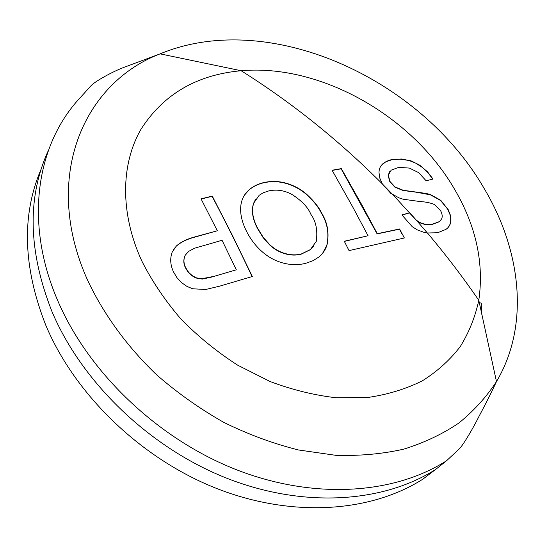 <?xml version="1.0" encoding="UTF-8"?>
<svg xmlns="http://www.w3.org/2000/svg" width="548" height="548" viewBox="0 0 548 548"><rect width="100%" height="100%" fill="white"/><g stroke="black" fill="none" stroke-linecap="round" stroke-linejoin="round"><path stroke-width="0.82" d="M310.915 214.398C308.079 207.397 301.763 200.746 291.961 194.451C284.439 190.396 276.747 189.204 268.863 190.882L263.15 192.821L259.17 195.294L253.594 203.349C251.436 211.042 252.84 219.433 257.807 228.537L263.225 237.346L269.767 244.682C274.377 248.963 279.528 251.922 285.213 253.56C291.07 255.142 296.468 255.265 301.414 253.936L310.387 249.559L316.299 241.367C317.758 230.215 315.963 221.228 310.915 214.398M222.05 240.277L194.622 248.203L188.882 251.251L185.299 255.128C183.368 259.108 183.518 263.341 185.758 267.835L188.697 272.438L192.211 275.61L196.253 277.781L201.226 278.829L214.028 276.35L236.318 269.815L222.05 240.277M426.282 193.458L430.598 194.622L440.722 200.273L448.23 209.658L450.34 215.056L450.949 219.488C450.963 223.077 449.812 225.961 447.49 228.119L446.038 229.345L437.715 232.722L427.419 232.989L424.042 232.352L417.391 229.927L412.254 226.708L401.89 214.932L409.678 212.706L416.405 220.248L419.891 222.481C424.399 224.495 428.673 225.036 432.701 224.084L439.462 221.57L441.599 218.94C442.64 216.768 442.311 214.028 440.613 210.706L434.708 204.678C431.002 202.952 425.988 201.89 419.665 201.5L403.15 199.219L398.999 197.869L390.697 193.293L382.175 183.614L379.764 178.031L378.997 172.524C379.052 168.907 380.367 165.955 382.963 163.66L386.491 161.331L390.923 159.776L401.328 158.995L410.986 160.817L419.727 165.174L427.577 171.88L433.03 179.059L426.111 180.772L418.631 172.606L409.356 168.078L398.725 167.352L391.169 170.168L388.313 175.168L389.998 181.491L395.094 186.991L403.232 190.279L426.282 193.458M361.79 204.781L377.305 233.695L399.602 228.968L404.362 237.976L349.042 250.607L344.281 241.25L368.064 235.743L352.556 206.644L332.095 170.243L341.322 168.613L361.79 204.781M321.731 213.241C327.601 222.721 329.362 233.297 327.012 244.97C325.491 249.772 322.793 253.793 318.895 257.012L313.011 260.697L306.044 263.225C298.79 265.143 291.248 265.116 283.439 263.122C275.576 261.067 268.493 257.272 262.17 251.731C255.834 246.168 250.642 239.414 246.6 231.475L246.573 231.42C242.463 223.2 240.483 215.624 240.634 208.699C240.771 201.705 243.038 195.944 247.422 191.416L248.84 190.06C253.066 186.32 258.183 183.799 264.204 182.484C271.65 180.888 279.069 181.148 286.467 183.272C294.091 185.525 300.859 189.224 306.77 194.376C313.84 200.972 318.655 206.932 321.21 212.254L321.731 213.241M217.33 230.763L201.054 198.876L212.254 196.074L232.325 235.25L252.327 276.5L219.666 286.159L205.747 289.467L192.745 288.796L186.998 286.433L181.689 282.734L177.004 277.761L173.511 271.918C170.312 265.074 169.873 258.478 172.188 252.114L176.435 245.936C181.039 241.915 187.252 238.887 195.081 236.852L217.33 230.763L194.944 237.079C187.046 239.147 180.833 242.175 176.298 246.162L173.278 249.806M313.346 246.525L310.264 249.737L301.242 254.156C296.126 255.484 290.728 255.361 285.049 253.779C279.336 252.128 274.192 249.169 269.609 244.901L263.074 237.579L257.67 228.797C252.662 219.488 251.251 211.09 253.443 203.575L255.58 199.308M322.649 253.231L326.841 245.182C329.225 233.708 327.464 223.139 321.56 213.467L321.039 212.473C317.991 206.541 313.182 200.582 306.613 194.602C300.626 189.416 293.858 185.71 286.309 183.498C278.891 181.381 271.472 181.114 264.054 182.717C257.992 184.046 252.868 186.573 248.682 190.3L244.387 195.239M201.15 199.054L212.11 196.307C225.488 221.693 238.818 248.443 252.094 276.569M214.028 276.35L236.318 269.815M213.878 276.569L202.548 279.055L197.479 278.459L194.054 277.062L190.773 274.849L188.039 272.027L185.614 268.061C183.402 263.841 183.244 259.601 185.156 255.354L185.471 254.827M440.448 220.7L439.27 221.776L432.516 224.296C428.392 225.235 424.125 224.694 419.706 222.694L417.151 221.152L409.5 212.919L401.972 215.069M447.969 227.639L449.874 224.625L450.662 221.639L450.675 218.262L449.942 214.508L447.613 209.083L440.537 200.486L430.42 194.835L416.138 192.19L403.054 190.499L394.923 187.211L389.82 181.71L388.135 175.387L389.642 171.702M432.762 179.128L428.091 172.853L422.303 167.407L415.692 163.112L408.863 160.441L400.033 159.173L391.573 159.824L385.676 161.886L381.285 165.448M344.356 241.401L368.064 235.743M332.198 170.421L341.157 168.832L377.127 233.907L399.424 229.18L401.896 233.852M393.217 195.019L409.5 212.919M382.326 183.868C338.746 140.24 291.687 102.531 241.147 70.733L160.112 53.862L123.321 67.596C111.539 72.13 95.544 81.255 91.557 85.159L80.234 97.66C36.997 143.603 23.585 221.57 57.65 300.441C88.221 372.154 157.269 438.469 235.565 469.389C313.977 500.208 394.272 494.228 446.606 460.697L435.667 469.43C383.545 502.619 304.14 508.578 226.899 478.274C149.782 447.86 81.988 382.559 52.033 311.716C28.119 251.087 26.921 197.301 48.416 150.371M435.667 469.43L422.857 479.158C371.188 512.106 292.927 518.223 217.083 488.652C141.357 458.971 74.987 394.916 45.744 325.122C22.886 266.814 21.42 214.638 41.353 168.592M481.754 314.23L481.322 303.284L479.26 302.455M427.419 232.989C445.545 254.409 462.67 276.836 478.794 300.283C475.253 316.806 469.109 332.191 460.368 346.439C450.155 359.817 437.523 371.256 422.474 380.75C406.157 388.936 388.018 394.498 368.064 397.444L336.493 397.8C314.49 395.307 292.331 389.868 270.006 381.483L237.613 365.139C216.892 351.802 197.979 336.41 180.874 318.963C165.133 300.633 152.139 281.371 141.884 261.163C119.793 213.028 120.889 164.14 140.946 129.342C163.373 94.263 196.794 74.727 241.216 70.726C320.806 63.746 412.377 116.005 454.751 189.56C476.137 226.297 484.151 263.204 478.794 300.283L496.481 381.566C530.046 325.142 521.162 250.052 483.685 187.69C419.775 77.604 268.253 8.939 160.119 53.855C83.584 83.036 41.6 177.415 87.317 279.576C103.236 313.716 126.91 346.405 156.735 374.928C177.607 393.067 200.02 408.911 223.968 422.467C248.463 434.495 273.294 443.661 298.461 449.97L335.506 455.278C359.604 456.052 382.374 454.004 403.801 449.127C424.214 442.763 442.565 434.064 458.854 423.035C473.821 410.87 486.364 397.047 496.481 381.566C491.405 392.478 485.555 404.116 478.952 416.459C473.349 427.837 463.587 444.346 459.573 448.627L446.606 460.697M416.405 220.248L409.685 212.72M427.365 232.982L417.151 221.152M393.08 194.937L382.408 184.012"/></g></svg>
